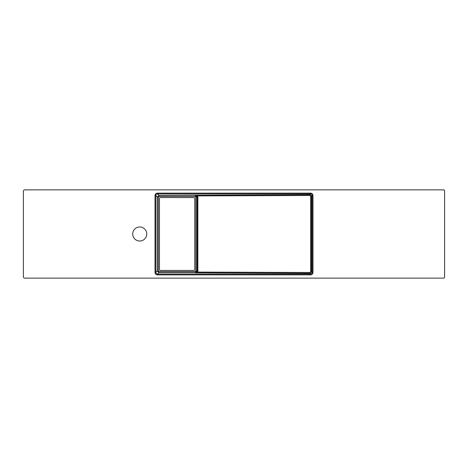 <?xml version="1.0" encoding="UTF-8"?>
<svg xmlns="http://www.w3.org/2000/svg" width="468" height="468" viewBox="0 0 468 468"><rect width="100%" height="100%" fill="white"/><g stroke="black" fill="none" stroke-linecap="round" stroke-linejoin="round"><path stroke-width="0.7" d="M194.746 269.644L194.746 198.356A0.801 0.801 0 0 0 193.945 197.554L160.249 197.554A0.801 0.801 0 0 0 159.448 198.356L159.448 269.644A0.801 0.801 0 0 0 160.249 270.445L193.945 270.445A0.801 0.801 0 0 0 194.746 269.644M195.87 197.034L195.267 196.431L195.261 195.431L196.864 197.034L196.864 270.966L195.261 272.569L158.927 272.569L157.324 270.966L157.324 197.034L158.927 195.431L309.81 194.694C310.781 194.793 311.314 195.326 311.419 196.291L310.67 196.291L309.869 195.495L309.81 194.694L310.582 193.927L157.418 193.927C156.452 194.027 155.92 194.559 155.815 195.53L155.815 272.47C155.92 273.441 156.452 273.973 157.418 274.072L157.418 274.874C155.967 274.722 155.165 273.92 155.013 272.47L155.815 272.47L157.324 270.966L158.324 270.966L158.927 271.569L195.267 271.569L195.87 270.966L195.87 197.034L197.116 196.788C197.016 195.817 196.478 195.291 195.507 195.191L197.695 195.905L197.636 195.103M195.267 196.431L158.927 196.431L158.324 197.034L158.324 270.966M158.927 271.569L158.927 272.569L157.418 274.072L310.582 274.072C311.548 273.973 312.08 273.441 312.185 272.47L312.185 195.53L311.419 196.291L311.419 271.709C311.314 272.674 310.781 273.207 309.81 273.306L195.507 272.809C196.478 272.709 197.016 272.183 197.116 271.212L197.116 196.788L197.859 196.788L197.859 271.212L195.87 270.966M139.733 241.02A7.02 7.02 0 0 0 145.811 230.49A7.02 7.02 0 0 0 133.649 230.49A7.02 7.02 0 0 0 139.733 241.02M23.4 190.675L23.4 277.325L24.201 278.127L443.799 278.127L444.6 277.325L444.6 190.675L443.799 189.873L24.201 189.873L23.4 190.675M312.987 195.53L312.185 195.53C312.08 194.559 311.548 194.027 310.582 193.927L310.582 193.126C312.033 193.278 312.835 194.08 312.987 195.53L312.987 272.47C312.835 273.92 312.033 274.722 310.582 274.874L157.418 274.874M155.013 272.47L155.013 195.53L155.815 195.53L157.324 197.034L158.324 197.034M197.636 272.897L197.695 272.095L309.869 272.505L310.582 274.874M155.013 195.53C155.165 194.08 155.967 193.278 157.418 193.126L157.418 193.927L158.927 195.431L158.927 196.431M309.869 272.505L310.67 271.709L312.987 272.47M195.267 271.569L195.507 272.809L197.695 272.095L197.859 271.212M310.67 271.709L310.67 196.291M309.869 195.495L197.695 195.905L197.859 196.788M157.418 193.126L310.582 193.126"/></g></svg>
